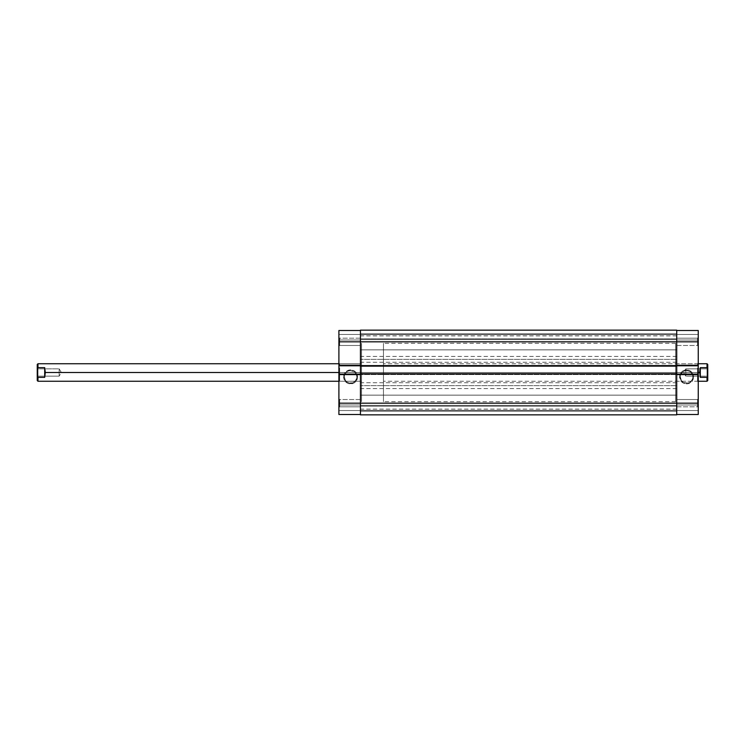 <?xml version="1.0" encoding="UTF-8"?>
<svg xmlns="http://www.w3.org/2000/svg" width="745" height="745" viewBox="0 0 745 745"><rect width="100%" height="100%" fill="white"/><g stroke="black" fill="none" stroke-linecap="round" stroke-linejoin="round"><path stroke-width="0.56" stroke-dasharray="3.73 2.79" d="M339.636 403.175L339.636 406.826L339.636 403.175L338.901 403.175L339.636 403.175L339.636 406.826L339.636 403.175L338.901 403.175L338.901 407.562L338.901 403.175L360.45 403.175L360.45 406.826L360.45 403.175L339.636 403.175L339.636 406.826L339.636 403.175L360.45 403.175L360.45 406.826L360.45 403.175L339.636 403.175L339.636 406.826L339.636 403.175L360.45 403.175L360.45 341.825L360.45 345.475L360.45 341.825L339.636 341.825L339.636 345.475L339.636 341.825L338.901 341.825L339.636 341.825L339.636 345.475L339.636 341.825L338.901 341.825L338.901 346.202L338.901 341.825L360.45 341.825L360.45 345.475L360.45 341.825L339.636 341.825L339.636 345.475L339.636 341.825L360.45 341.825L360.45 330.501L360.45 403.175L360.45 374.111L338.901 374.111L338.901 374.912L338.901 374.111L338.901 374.912L360.45 374.912L360.45 374.111L338.901 374.111L338.901 374.912L360.45 374.912L338.901 374.912L360.45 374.912L360.45 364.976L338.901 364.976L338.901 365.776L338.901 364.976L360.45 364.976L338.901 364.976L360.45 364.976L360.45 365.776L360.45 338.174L360.45 345.475L360.45 338.174L360.45 345.475L360.45 341.825L338.901 341.825L338.901 346.202L338.901 330.501L360.45 330.501L338.901 330.501L338.901 339.999L338.901 330.501L360.45 330.501L338.901 330.501L338.901 334.449L360.45 334.449L338.901 334.449L338.901 339.999L360.45 339.999L360.45 334.449L338.901 334.449L360.45 334.449L360.45 339.999L338.901 339.999L360.45 339.999L338.901 339.999L338.901 334.449L360.45 334.449L338.901 334.449L360.45 334.449L360.45 330.501L360.45 334.449L338.901 334.449L338.901 330.501L360.45 330.501L360.45 341.825L360.45 330.501L338.901 330.501L338.901 407.562L338.901 341.825L339.636 341.825L339.636 345.475L339.636 341.825L360.45 341.825L338.901 341.825L338.901 337.438L338.901 341.825L339.636 341.825L339.636 338.174L339.636 341.825L360.45 341.825L339.636 341.825L339.636 338.174L339.636 341.825L338.901 341.825L338.901 337.438L338.901 341.825L339.636 341.825L339.636 338.174L339.636 341.825L339.636 338.174L339.636 341.825L360.45 341.825L360.45 338.174L360.45 341.825L360.45 338.174L360.45 341.825L676.711 341.825L676.711 333.788L676.711 341.825L360.45 341.825L360.45 333.788L360.45 341.825L676.711 341.825L676.711 333.788L676.711 341.825L360.45 341.825L360.45 333.788L360.45 406.826L360.45 330.137L676.711 330.137L676.711 341.825L360.45 341.825L676.711 341.825L360.45 341.825L360.45 349.861L360.45 341.825L676.711 341.825L360.45 341.825L360.45 330.137L676.711 330.137L360.45 330.137L676.711 330.137L676.711 334.663L360.45 334.663L360.45 330.137L676.711 330.137L676.711 334.663L360.45 334.663L676.711 334.663L676.711 339.636L360.45 339.636L360.45 334.663L676.711 334.663L676.711 339.636L360.45 339.636L676.711 339.636L360.45 339.636L360.45 334.663L676.711 334.663L360.45 334.663L676.711 334.663L360.45 334.663L360.45 330.137L676.711 330.137L676.711 349.861L676.711 341.825L360.45 341.825L360.45 349.861L360.45 333.788L360.45 414.499L338.901 414.499L360.45 414.499L360.45 405.001L360.45 414.499L360.45 405.382L360.45 414.499L338.901 414.499L338.901 398.798L338.901 407.562L338.901 398.798L338.901 407.562L338.901 403.175L360.45 403.175L339.636 403.175L339.636 399.525L339.636 403.175L360.45 403.175L360.45 398.268L360.45 403.175L339.636 403.175L339.636 399.525L339.636 403.175L338.901 403.175L360.45 403.175L360.45 399.525L360.45 403.175L676.711 403.175L676.711 395.139L676.711 403.175L360.45 403.175L360.45 395.139L360.45 403.175L676.711 403.175L676.711 395.139L676.711 403.175L360.45 403.175L360.45 395.139L360.45 403.175L676.711 403.175L676.711 338.174L676.711 341.825L697.525 341.825L697.525 338.174L697.525 341.825L698.251 341.825L697.525 341.825L697.525 338.174L697.525 341.825L698.251 341.825L698.251 337.438L698.251 341.825L676.711 341.825L676.711 338.174L676.711 341.825L697.525 341.825L697.525 338.174L697.525 341.825L676.711 341.825L676.711 403.175L360.45 403.175L676.711 403.175L676.711 411.212L676.711 403.175L360.45 403.175L360.45 411.212L360.45 403.175L676.711 403.175L676.711 414.863L676.711 410.337L360.45 410.337L360.45 414.863L676.711 414.863L676.711 410.337L360.45 410.337L676.711 410.337L676.711 405.364L360.45 405.364L360.45 410.337L676.711 410.337L676.711 405.364L360.45 405.364L676.711 405.364L360.45 405.364L360.45 410.337L676.711 410.337L360.45 410.337L676.711 410.337L360.45 410.337L360.45 414.863L676.711 414.863L360.45 414.863L676.711 414.863L360.45 414.863L676.711 414.863L676.711 341.825L676.711 365.776L698.251 365.776L698.251 372.5L697.525 372.5L697.525 363.737L697.525 372.5L698.251 372.5L698.251 363.001L698.251 367.229L698.251 364.976L676.711 364.976L676.711 365.776L698.251 365.776L698.251 364.976L676.711 364.976L698.251 364.976L676.711 364.976L676.711 374.912L698.251 374.912L698.251 374.111L698.251 374.912L676.711 374.912L698.251 374.912L676.711 374.912L676.711 374.111L676.711 411.212L676.711 343.287L676.711 372.5L360.45 372.5L361.548 372.5L360.45 372.5L360.45 343.287L360.45 401.713L360.45 372.5L361.548 372.5L361.548 343.287L361.548 381.263L361.548 372.5L339.636 372.5L339.636 381.263L339.636 372.5L338.901 372.5L361.548 372.5L339.636 372.5L339.636 381.263L339.636 372.5L361.548 372.5L361.548 363.737L361.548 401.713L361.548 343.287L361.548 381.263L361.548 363.737L361.548 372.5L360.45 372.5L676.711 372.5L360.45 372.5L360.45 343.287L360.45 372.5L676.711 372.5L676.711 403.175L697.525 403.175L697.525 399.525L697.525 403.175L698.251 403.175L697.525 403.175L697.525 399.525L697.525 403.175L698.251 403.175L698.251 398.798L698.251 403.175L676.711 403.175L676.711 399.525L676.711 403.175L697.525 403.175L697.525 399.525L697.525 403.175L676.711 403.175L676.711 414.499L676.711 335.902L676.711 338.817L676.711 335.902L676.711 338.817L360.45 338.817L676.711 338.817L360.45 338.817L360.45 335.902L360.45 338.817L676.711 338.817L676.711 341.741L676.711 338.174L676.711 409.098L676.711 403.259L676.711 406.183L360.45 406.183L676.711 406.183L360.45 406.183L360.45 403.259L360.45 406.183L676.711 406.183L676.711 409.098L676.711 399.525L676.711 406.826L676.711 399.525L676.711 403.175L698.251 403.175L698.251 398.798L698.251 414.499L676.711 414.499L698.251 414.499L698.251 405.001L698.251 414.499L676.711 414.499L698.251 414.499L698.251 410.551L676.711 410.551L698.251 410.551L698.251 405.001L676.711 405.001L676.711 410.551L698.251 410.551L676.711 410.551L676.711 405.001L698.251 405.001L676.711 405.001L698.251 405.001L698.251 410.551L676.711 410.551L698.251 410.551L676.711 410.551L676.711 414.499L676.711 410.551L698.251 410.551L698.251 414.499L676.711 414.499L676.711 403.175L697.525 403.175L697.525 399.525L697.525 403.175L676.711 403.175L676.711 406.826L676.711 403.175L697.525 403.175L697.525 406.826L697.525 403.175L676.711 403.175L676.711 414.499L698.251 414.499L698.251 337.438L698.251 403.175L697.525 403.175L697.525 406.826L697.525 403.175L698.251 403.175L698.251 407.562L698.251 403.175L697.525 403.175L697.525 406.826L697.525 403.175L698.251 403.175L698.251 407.562L698.251 403.175L360.45 403.175L360.45 411.212L360.45 395.139L360.45 414.499L360.45 410.551L338.901 410.551L360.45 410.551L338.901 410.551L338.901 405.001L360.45 405.001L360.45 410.551L360.45 405.001L338.901 405.001L360.45 405.001L338.901 405.001L338.901 410.551L360.45 410.551L338.901 410.551L360.45 410.551L360.45 414.499L338.901 414.499L360.45 414.499L338.901 414.499L338.901 410.551L360.45 410.551L338.901 410.551L338.901 414.499L338.901 403.175L339.636 403.175L339.636 399.525L339.636 403.175L338.901 403.175L338.901 398.798L338.901 403.175L339.636 403.175L339.636 399.525L339.636 403.175M356.846 376.886A6.258 6.258 0 0 1 350.588 383.135A6.258 6.258 0 0 1 344.33 376.886L343.603 376.886A6.984 6.984 0 0 0 350.588 383.871A6.984 6.984 0 0 0 357.572 376.886L356.846 376.886A6.258 6.258 0 0 1 350.588 383.135A6.258 6.258 0 0 1 344.33 376.886A6.258 6.258 0 0 0 350.588 383.135A6.258 6.258 0 0 0 356.846 376.886A6.258 6.258 0 0 0 350.588 370.628A6.258 6.258 0 0 0 344.33 376.886A6.258 6.258 0 0 1 350.588 370.628A6.258 6.258 0 0 1 356.846 376.886L355.793 380.36L352.981 382.66L349.368 383.023L347.114 382.083L345.382 380.36L344.33 376.886L345.382 373.403L348.194 371.103L350.588 370.628L354.061 371.68L356.371 374.484L356.846 376.886L357.572 376.886L357.442 378.246L355.533 381.822L353.26 383.34L349.228 383.731L345.652 381.822L343.734 378.246L344.134 374.204L346.704 371.075L350.588 369.892L353.26 370.423L355.533 371.941L357.041 374.204L357.572 376.886A6.984 6.984 0 0 0 350.588 369.892A6.984 6.984 0 0 0 343.603 376.886L344.33 376.886A6.258 6.258 0 0 1 350.588 370.628A6.258 6.258 0 0 1 356.846 376.886M338.901 372.5L338.901 381.999L338.901 363.001L338.901 381.999L338.901 372.5L339.636 372.5L339.636 363.737L339.636 372.5L338.901 372.5L338.901 363.001L338.901 372.5L361.548 372.5L361.548 401.713L361.548 372.5L383.452 372.5L361.548 372.5L361.548 343.287L361.548 372.5L45.287 372.5L44.7 367.658L37.976 367.658L37.976 363.737L37.976 367.658L37.25 369.157L37.25 364.463L37.25 375.843L37.25 369.157L37.976 367.658L44.7 367.658L45.287 372.5L361.548 372.5L361.548 363.737L361.548 381.263L361.548 372.5L338.901 372.5M338.901 365.776L338.901 364.976L338.901 365.776L360.45 365.776L338.901 365.776M339.636 372.5L339.636 363.737L339.636 372.5M338.901 403.175L338.901 398.798L338.901 403.175M676.711 385.649L676.711 382.725L676.711 385.649L360.45 385.649L676.711 385.649L360.45 385.649L360.45 382.725L360.45 385.649L676.711 385.649L676.711 388.564L676.711 382.725L676.711 385.649M676.711 359.351L676.711 356.436L676.711 359.351L360.45 359.351L676.711 359.351L360.45 359.351L360.45 356.436L360.45 359.351L676.711 359.351L676.711 362.275L676.711 359.351M676.711 366.149L360.45 366.149L676.711 366.149L676.711 365.339L360.45 365.339L360.45 366.149L360.45 365.339L676.711 365.339L360.45 365.339L360.45 366.149L360.45 365.339L676.711 365.339L676.711 366.149M360.45 373.739L360.45 374.549L676.711 374.549L676.711 373.739L676.711 374.549L360.45 374.549L676.711 374.549L360.45 374.549L360.45 373.739L676.711 373.739L360.45 373.739L360.45 374.549L360.45 373.739M360.45 359.351L360.45 362.275L360.45 359.351M360.45 338.817L360.45 341.741L360.45 338.817M360.45 385.649L360.45 382.725L360.45 385.649M360.45 406.183L360.45 411.212L360.45 406.183M360.45 372.5L360.45 401.713L360.45 372.5M360.45 414.863L360.45 403.175L360.45 414.863M676.711 373.739L676.711 374.549L676.711 373.739M676.711 372.5L676.711 346.732L676.711 398.268L676.711 372.5L675.613 372.5L676.711 372.5L676.711 401.713L676.711 343.287L676.711 372.5L675.613 372.5L675.613 401.713L675.613 363.737L675.613 372.5L697.525 372.5L675.613 372.5L697.525 372.5L697.525 363.737L697.525 372.5L675.613 372.5L675.613 381.263L675.613 343.287L675.613 401.713L675.613 363.737L675.613 381.263L675.613 372.5L676.711 372.5L676.711 343.287L676.711 372.5M676.711 338.817L676.711 341.741L676.711 338.817M360.45 330.137L360.45 339.636L360.45 330.137M680.315 376.886A6.258 6.258 0 0 1 686.564 370.628A6.258 6.258 0 0 1 692.822 376.886L693.558 376.886A6.984 6.984 0 0 0 686.564 369.892A6.984 6.984 0 0 0 679.58 376.886L680.315 376.886A6.258 6.258 0 0 1 686.564 370.628A6.258 6.258 0 0 1 692.822 376.886A6.258 6.258 0 0 0 686.564 370.628A6.258 6.258 0 0 0 680.315 376.886A6.258 6.258 0 0 0 686.564 383.135A6.258 6.258 0 0 0 692.822 376.886A6.258 6.258 0 0 1 686.564 383.135A6.258 6.258 0 0 1 680.315 376.886L680.79 374.484L683.091 371.68L686.564 370.628L688.967 371.103L691.77 373.403L692.701 375.666L692.347 379.279L690.997 381.31L687.793 383.023L684.171 382.66L681.368 380.36L680.315 376.886L679.58 376.886L680.111 374.204L681.628 371.941L683.891 370.423L686.564 369.892L690.447 371.075L693.027 374.204L693.418 378.246L691.509 381.822L687.933 383.731L683.891 383.34L680.762 380.76L679.58 376.886A6.984 6.984 0 0 0 686.564 383.871A6.984 6.984 0 0 0 693.558 376.886L692.822 376.886A6.258 6.258 0 0 1 686.564 383.135A6.258 6.258 0 0 1 680.315 376.886M697.525 341.825L697.525 338.174L697.525 341.825L676.711 341.825L697.525 341.825L697.525 345.475L697.525 341.825L676.711 341.825L676.711 345.475L676.711 341.825L697.525 341.825L697.525 345.475L697.525 341.825L698.251 341.825L698.251 337.438L698.251 346.202L698.251 337.438L698.251 341.825L676.711 341.825L676.711 345.475L676.711 330.501L698.251 330.501L676.711 330.501L676.711 339.999L676.711 330.501L676.711 339.618L676.711 330.501L698.251 330.501L698.251 341.825L676.711 341.825L676.711 330.501L676.711 334.449L698.251 334.449L676.711 334.449L698.251 334.449L698.251 339.999L676.711 339.999L676.711 334.449L676.711 339.999L698.251 339.999L676.711 339.999L698.251 339.999L698.251 334.449L676.711 334.449L698.251 334.449L676.711 334.449L676.711 330.501L698.251 330.501L676.711 330.501L698.251 330.501L698.251 334.449L676.711 334.449L698.251 334.449L698.251 330.501L698.251 341.825L697.525 341.825L697.525 345.475L697.525 341.825L698.251 341.825L698.251 346.202L698.251 341.825L697.525 341.825L697.525 345.475L697.525 341.825M697.525 372.5L697.525 381.263L697.525 372.5L698.251 372.5L698.251 381.999L698.251 367.229L697.525 381.263L697.525 372.5M675.613 372.5L675.613 343.287L675.613 372.5M698.251 374.111L698.251 374.912L698.251 374.111L676.711 374.111L698.251 374.111M698.251 372.5L698.251 381.999L698.251 372.5L383.452 372.5L383.452 343.287L383.452 372.5L698.251 372.5M697.525 403.175L697.525 406.826L697.525 403.175M698.251 341.825L698.251 346.202L698.251 341.825M707.024 376.151L707.024 368.849L707.75 368.114L707.75 376.886L707.024 376.151L685.838 376.151L685.838 368.849L707.024 368.849L707.024 376.151L707.024 368.849L685.838 368.849L685.838 376.151L683.64 372.5L685.838 368.849L683.64 372.5L685.838 376.151L685.838 368.849L685.838 376.151L707.024 376.151L707.75 376.886L707.75 368.114L707.75 376.802L707.75 368.114L707.024 368.849L707.024 376.151M37.976 368.849L37.976 376.151L37.25 376.886L37.25 368.114L37.976 368.849L59.162 368.849L59.162 376.151L37.976 376.151L37.976 368.849L37.976 376.151L59.162 376.151L59.162 368.849L61.36 372.5L59.162 376.151L61.36 372.5L59.162 368.849L59.162 376.151L59.162 368.849L37.976 368.849L37.25 368.114L37.25 376.886L37.25 368.198L37.25 376.886L37.976 376.151L37.976 368.849M699.713 372.5L383.452 372.5L383.452 363.737L383.452 372.5L699.713 372.5L700.3 377.342L707.024 377.342L707.024 381.263L707.024 377.342L700.3 377.342L700.3 367.658L699.713 372.5L700.3 367.658L707.024 367.658L700.3 367.658L700.3 377.342L699.713 372.5M707.024 363.737L707.024 367.658L707.75 369.157L707.75 380.537L707.75 375.843L707.024 377.342L707.75 375.843L707.024 363.737M45.138 375.033L45.287 372.5L45.138 375.033M37.976 377.342L44.7 377.342L44.7 367.658L44.7 377.342L37.976 377.342L37.976 381.263L37.976 377.342L37.25 375.843L37.976 377.342M383.452 372.5L383.452 401.713L383.452 343.287L383.452 401.713L383.452 372.5L361.548 372.5L383.452 372.5M707.75 364.463L707.75 369.157L707.75 364.463M37.25 380.537L37.25 375.843L37.25 380.537M361.548 372.5L361.548 401.713L361.548 372.5M339.636 406.826L338.901 407.562L339.636 406.826L360.45 406.826L339.636 406.826M339.636 345.475L338.901 346.202L339.636 345.475L360.45 345.475L339.636 345.475M338.901 381.263L361.548 381.263L339.636 381.263L338.901 381.999M675.613 343.287L383.452 343.287M338.901 363.737L361.548 363.737L339.636 363.737L338.901 363.001M675.613 401.713L383.452 401.713M360.45 338.174L339.636 338.174L338.901 337.438L339.636 338.174L360.45 338.174M360.45 399.525L339.636 399.525L338.901 398.798L339.636 399.525L360.45 399.525M676.711 333.788L360.45 333.788L676.711 333.788M676.711 395.139L360.45 395.139L676.711 395.139M676.711 403.259L360.45 403.259M676.711 382.725L360.45 382.725M676.711 335.902L360.45 335.902M676.711 356.436L360.45 356.436M676.711 362.275L360.45 362.275M676.711 341.741L360.45 341.741M676.711 388.564L360.45 388.564M676.711 409.098L360.45 409.098M676.711 411.212L360.45 411.212L676.711 411.212M676.711 349.861L360.45 349.861L676.711 349.861M697.525 338.174L698.251 337.438L697.525 338.174L676.711 338.174L697.525 338.174M697.525 399.525L698.251 398.798L697.525 399.525L676.711 399.525L697.525 399.525M675.613 363.737L697.525 363.737L698.251 363.001M675.613 381.263L697.525 381.263L698.251 381.999M676.711 406.826L697.525 406.826L698.251 407.562L697.525 406.826L676.711 406.826M676.711 345.475L697.525 345.475L698.251 346.202L697.525 345.475L676.711 345.475M698.251 363.737L383.452 363.737M698.251 381.263L383.452 381.263"/><path stroke-width="1.12" d="M338.901 374.111L338.901 403.175L360.45 403.175L338.901 403.175L338.901 414.499L360.45 414.499L338.901 414.499L338.901 365.776L338.901 374.111L360.45 374.111L338.901 374.111M360.45 330.501L338.901 330.501L338.901 365.776L360.45 365.776L338.901 365.776L338.901 341.825L360.45 341.825L338.901 341.825L338.901 330.501L360.45 330.501M676.711 330.137L360.45 330.137L360.45 341.825L676.711 341.825L676.711 330.137L360.45 330.137L360.45 366.149L676.711 366.149L676.711 341.825L360.45 341.825L360.45 366.149L676.711 366.149L676.711 373.739L676.711 341.825L698.251 341.825L676.711 341.825L676.711 330.137M360.45 366.149L360.45 373.739L676.711 373.739L360.45 373.739L360.45 403.175L676.711 403.175L676.711 373.739L676.711 403.175L360.45 403.175L360.45 414.863L676.711 414.863L676.711 403.175L676.711 414.863L360.45 414.863L360.45 366.149M698.251 365.776L698.251 330.501L676.711 330.501L698.251 330.501L698.251 374.111L698.251 365.776L676.711 365.776L698.251 365.776M676.711 414.499L698.251 414.499L698.251 374.111L676.711 374.111L698.251 374.111L698.251 403.175L676.711 403.175L698.251 403.175L698.251 414.499L676.711 414.499M707.75 364.463L707.75 369.157L707.024 367.658L700.3 367.658L699.751 371.224L700.3 377.342L700.3 367.658L700.3 377.342L707.024 377.342L707.75 375.843L707.75 369.157L707.75 380.537L707.75 375.843L707.024 377.342L707.024 381.263L707.024 377.342L700.3 377.342L699.713 372.5L698.251 372.5L699.713 372.5L700.3 367.658L707.024 367.658L707.024 363.737L707.024 367.658L707.75 369.157L707.75 364.463L707.024 363.737L698.251 363.737M37.976 367.658L44.7 367.658L45.287 372.5L338.901 372.5L45.287 372.5L44.7 377.342L37.976 377.342L37.976 381.263L37.976 377.342L37.25 375.843L37.25 380.537L37.25 369.157L37.25 375.843L37.976 377.342L44.7 377.342L44.7 367.658L44.7 377.342L45.287 372.5L44.7 367.658L37.976 367.658L37.976 363.737L37.976 367.658L37.25 369.157L37.976 367.658M37.25 364.463L37.25 369.157L37.25 364.463L37.976 363.737L338.901 363.737M338.901 381.263L37.976 381.263L37.25 380.537M707.75 380.537L707.024 381.263L698.251 381.263"/></g></svg>
